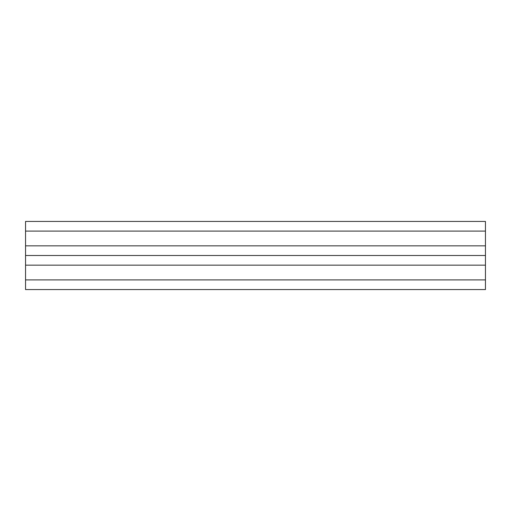 <?xml version="1.0" encoding="UTF-8"?>
<svg xmlns="http://www.w3.org/2000/svg" width="511" height="511" viewBox="0 0 511 511"><rect width="100%" height="100%" fill="white"/><g stroke="black" fill="none" stroke-linecap="round" stroke-linejoin="round"><path stroke-width="0.77" d="M485.45 231.093L25.55 231.093L25.55 221.435L485.45 221.435L485.45 245.842L25.55 245.842L25.55 279.907L485.45 279.907L485.45 289.565L25.55 289.565L25.55 279.907M25.55 231.093L25.55 245.842M485.45 245.842L485.45 279.907M25.55 221.435L485.45 221.435L25.55 221.435M25.55 265.158L485.45 265.158M25.55 255.5L485.45 255.5"/></g></svg>

